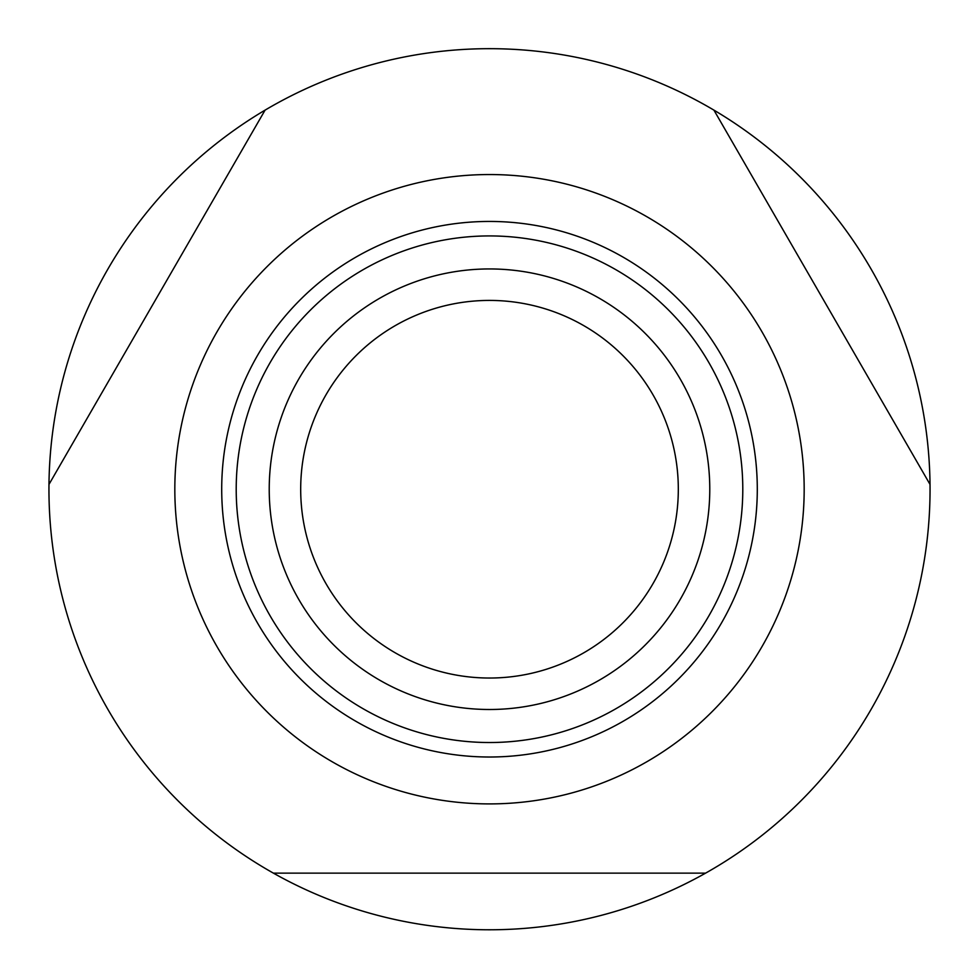 <?xml version="1.0" encoding="UTF-8"?>
<svg xmlns="http://www.w3.org/2000/svg" width="979" height="979" viewBox="0 0 979 979"><rect width="100%" height="100%" fill="white"/><g stroke="black" fill="none" stroke-linecap="round" stroke-linejoin="round"><path stroke-width="1.47" d="M273.398 873.133L705.602 873.133A440.55 440.55 0 0 1 48.974 484.421A440.55 440.55 0 0 1 265.076 110.125L48.974 484.421M713.924 110.125A440.55 440.55 0 0 1 930.026 484.421L713.924 110.125A440.55 440.55 0 0 0 265.076 110.125M804.175 489.219A314.675 314.675 0 0 1 489.5 803.906A314.675 314.675 0 0 1 174.825 489.219A314.675 314.675 0 0 1 489.5 174.543A314.675 314.675 0 0 1 804.175 489.219M930.026 484.421A440.55 440.55 0 0 1 705.602 873.133M709.775 489.219A220.275 220.275 0 0 1 489.5 709.494A220.275 220.275 0 0 1 269.225 489.219A220.275 220.275 0 0 1 489.5 268.944A220.275 220.275 0 0 1 709.775 489.219M678.312 489.219A188.812 188.812 0 0 1 489.5 678.031A188.812 188.812 0 0 1 300.688 489.219A188.812 188.812 0 0 1 489.5 300.418A188.812 188.812 0 0 1 678.312 489.219M757.293 489.219A267.793 267.793 0 0 1 489.5 757.012A267.793 267.793 0 0 1 221.707 489.219A267.793 267.793 0 0 1 489.5 221.438A267.793 267.793 0 0 1 757.293 489.219M489.5 235.927A253.292 253.292 0 0 0 236.208 489.219A253.292 253.292 0 0 0 489.5 742.523A253.292 253.292 0 0 0 742.792 489.219A253.292 253.292 0 0 0 489.5 235.927"/></g></svg>
